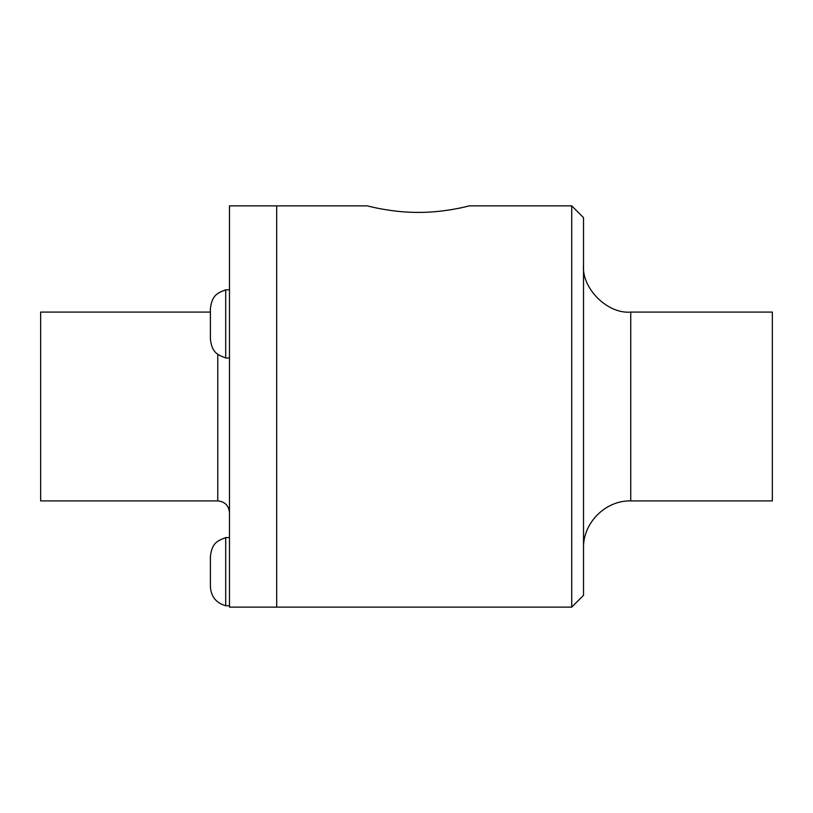 <?xml version="1.0" encoding="UTF-8"?>
<svg xmlns="http://www.w3.org/2000/svg" width="813" height="813" viewBox="0 0 813 813"><rect width="100%" height="100%" fill="white"/><g stroke="black" fill="none" stroke-linecap="round" stroke-linejoin="round"><path stroke-width="1.22" d="M229.479 357.994L225.699 357.994L225.699 289.824C218.006 292.954 211.949 294.591 210.394 308.828L210.404 338.543M469.284 205.872C469.894 205.679 445.554 212.559 418.299 212.406C391.043 212.559 366.714 205.679 367.324 205.872C366.714 205.679 391.043 212.559 418.299 212.406C445.554 212.559 469.894 205.679 469.284 205.872L571.722 205.872L571.722 607.128L276.684 607.128L276.684 205.872L367.324 205.872M571.722 205.872L583.521 217.671L583.521 595.329L571.722 607.128M630.736 312.09L630.736 500.91L772.35 500.91L772.35 312.09L630.736 312.09C607.372 314.194 581.417 288.239 583.521 264.886M276.684 205.872L276.684 607.128L229.479 607.128L229.479 205.872L276.684 205.872M210.394 312.09L40.65 312.09L40.65 500.91L217.772 500.91C224.866 501.621 228.768 505.523 229.479 512.617M229.479 605.756L225.699 605.756L225.699 537.596C218.006 540.716 211.949 542.352 210.394 556.59L210.404 557.037M217.772 354.234L217.772 500.91M225.699 289.824L229.479 289.824L225.699 289.824C218.006 292.954 211.949 294.591 210.394 308.828L210.404 309.275M225.699 357.994C218.006 354.864 211.949 353.238 210.394 338.991M210.394 310.851L210.394 308.828M630.736 500.91C605.553 500.229 582.84 522.942 583.521 548.114M229.479 537.596L225.699 537.596M210.404 586.305L210.394 586.752C211.055 596.651 216.156 602.982 225.699 605.756M210.394 586.752L210.394 556.59"/></g></svg>
